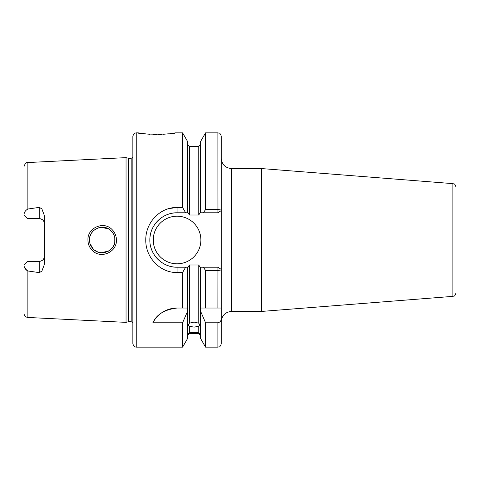 <?xml version="1.0" encoding="UTF-8"?>
<svg xmlns="http://www.w3.org/2000/svg" width="480" height="480" viewBox="0 0 480 480"><rect width="100%" height="100%" fill="white"/><g stroke="black" fill="none" stroke-linecap="round" stroke-linejoin="round"><path stroke-width="0.72" d="M111.27 230.994C104.004 222.816 88.884 229.092 89.478 240C89.52 243.486 90.768 246.492 93.222 249.03C100.59 257.172 115.566 250.896 114.99 240C114.942 236.508 113.7 233.502 111.27 230.994M87.936 240C87.27 227.586 104.166 220.572 112.254 229.794C114.966 232.632 116.352 236.034 116.412 240C117.048 252.378 100.338 259.434 92.118 250.23C89.388 247.386 87.996 243.978 87.936 240M136.254 347.148C135.246 346.494 134.466 348.396 132.852 343.746L132.852 136.254C134.466 131.604 135.246 133.506 136.254 132.852L136.254 347.148L182.592 347.148L187.698 338.298L187.698 308.034L182.592 308.034L182.592 272.532L177.072 272.532C160.23 272.898 145.422 257.472 145.776 240C145.464 222.486 160.182 207.132 177.072 207.468L182.592 207.468L182.592 132.852L175.122 132.852C176.25 134.628 137.058 134.628 138.204 132.852L146.478 133.986M147.144 134.052L149.616 134.25M152.976 134.424L156.642 134.49M158.676 134.472L160.266 134.424M160.404 134.424L161.796 134.364M163.614 134.256L168.438 133.818M169.746 133.662L172.056 133.35M172.446 133.29L174.348 132.984M456 187.02L456 292.98C454.572 297.354 453.732 295.758 452.868 296.37L452.868 183.63C453.732 184.242 454.572 182.646 456 187.02M177.072 308.034A27.21 27.21 0 0 0 152.88 322.782C156.504 314.472 164.568 309.558 177.072 308.034L187.698 308.034L187.698 267.21L188.094 267.21L189.402 264.996L189.402 323.16L188.124 325.302L189.402 326.268L189.402 332.796L188.124 333.762L189.402 333.546L187.698 335.244M189.402 323.16L194.076 322.092L198.756 323.16L198.756 264.996L200.064 267.21L217.962 267.21L221.292 269.46L221.292 308.034L205.566 308.034L205.566 270.402L203.292 267.21M200.454 335.244L198.756 333.546L200.034 333.762L198.756 332.796L198.756 326.268L194.076 327.12L189.402 326.268M189.402 332.796L194.076 332.478L198.756 332.796M198.756 333.438L189.402 333.438M39.306 207.372L27.876 209.028C25.392 210.42 24.102 212.37 24 214.872L27.402 218.67L39.306 218.67A5.1 5.1 0 0 1 44.412 223.776C44.166 220.728 42.462 219.024 39.306 218.67L39.306 207.372L41.886 208.878L44.412 215.73L44.412 264.27L41.886 271.122L39.306 272.628L39.306 261.33A5.1 5.1 0 0 0 44.412 256.224C44.16 259.278 42.456 260.976 39.306 261.33L27.402 261.33L24 265.128C24.102 267.63 25.392 269.58 27.876 270.972L39.306 272.628M153.258 240A23.814 23.814 0 0 0 177.072 263.814A23.814 23.814 0 0 0 200.88 240A23.814 23.814 0 0 0 177.072 216.186A23.814 23.814 0 0 0 153.258 240M182.592 207.468L185.622 212.79L177.072 212.79A27.21 27.21 0 0 0 150.036 236.892M168.846 208.608L177.072 207.468L177.072 212.79C162.444 212.466 149.538 225.414 149.856 240C149.502 254.556 162.486 267.564 177.072 267.21L185.622 267.21L182.592 272.532M114.738 242.532L114.126 244.62M113.076 246.726L109.692 250.35M108.666 251.016L106.902 251.868M105.288 252.384L103.392 252.702M101.166 252.714L99.342 252.426M97.59 251.88L94.29 249.978M93.222 249.03L90.048 243.756M89.628 241.932L89.622 238.11M113.052 246.768L114.03 244.866M114.804 242.184L114.816 237.876M97.266 251.748L99.69 252.498M101.352 252.726L108.678 251.01M452.868 183.63L261.504 168.564L231.498 168.564L231.498 311.436C225.3 312.036 221.898 315.438 221.292 321.636L221.292 269.46C221.04 270.06 219.906 270.372 217.89 270.402L205.566 270.402M261.504 168.564L261.504 311.436L452.868 296.37M128.328 158.238L128.856 158.31L128.856 321.69L128.328 321.762L128.328 158.238L126.048 157.632L126.048 322.368L27.876 317.454C25.506 317.118 24.216 315.762 24 313.374L24 265.128M168.504 208.71L168.036 208.854M198.756 326.268L200.034 325.302L198.756 323.16M198.756 264.996L189.402 264.996M26.964 270.618L24.3 266.772M168.87 271.398L169.614 271.596M182.592 347.148L182.592 322.782L187.698 310.95M152.88 322.782L182.592 322.782M187.698 267.21L185.622 267.21M200.454 310.95L205.566 322.782L205.566 347.148L200.454 338.298L200.454 308.034L205.566 308.034L200.454 308.034L200.454 267.21M189.402 215.004L198.756 215.004L198.756 146.454L189.402 146.454L189.402 215.004L188.094 212.79L187.698 212.79L187.698 141.702L182.592 132.852M205.566 132.852L200.454 141.702L200.454 212.79L203.292 212.79L205.566 209.598L205.566 132.852L217.89 132.852C218.88 133.5 219.66 131.586 221.292 136.254L221.292 269.46M205.566 209.598L217.89 209.598C219.906 209.628 221.04 209.94 221.292 210.54L221.292 158.364C221.898 164.562 225.3 167.964 231.498 168.564M221.292 318.33L221.292 343.746C219.564 348.534 218.94 346.422 217.89 347.148L217.89 322.782C220.164 322.254 221.298 320.772 221.292 318.33L221.292 308.034L217.89 308.034L217.962 267.21M185.622 212.79L187.698 212.79M205.566 322.782L217.89 322.782M200.454 212.79L200.064 212.79L198.756 215.004M24 214.872L24 166.626C25.014 163.482 26.304 162.126 27.876 162.546L27.876 209.028M114.756 237.564L114.132 235.392M114.048 235.176L113.046 233.226L110.364 230.166M97.59 228.12L99.888 227.46M101.316 227.28L108.63 228.96M101.274 227.28L99.246 227.598M97.614 228.114L94.278 230.028M93.006 231.192L91.644 232.89M90.738 234.474L90.036 236.28M221.292 210.54L217.962 212.79L203.292 212.79M150.636 246.456A27.21 27.21 0 0 0 177.072 267.21L177.072 272.532M217.962 212.79L217.89 132.852M128.856 158.31L131.148 158.31L131.148 321.69L132.852 322.602M27.876 270.972L27.876 317.454M39.306 218.67A5.1 5.1 0 0 1 44.412 223.776M27.876 162.546L126.048 157.632M136.254 132.852L138.204 132.852M198.756 333.546L189.402 333.546M205.566 347.148L217.89 347.148M198.756 146.454L200.454 144.756M189.402 146.454L187.698 144.756M128.328 321.762L126.048 322.368M128.856 321.69L131.148 321.69M131.148 158.31L132.852 157.398M231.498 311.436L261.504 311.436"/></g></svg>
